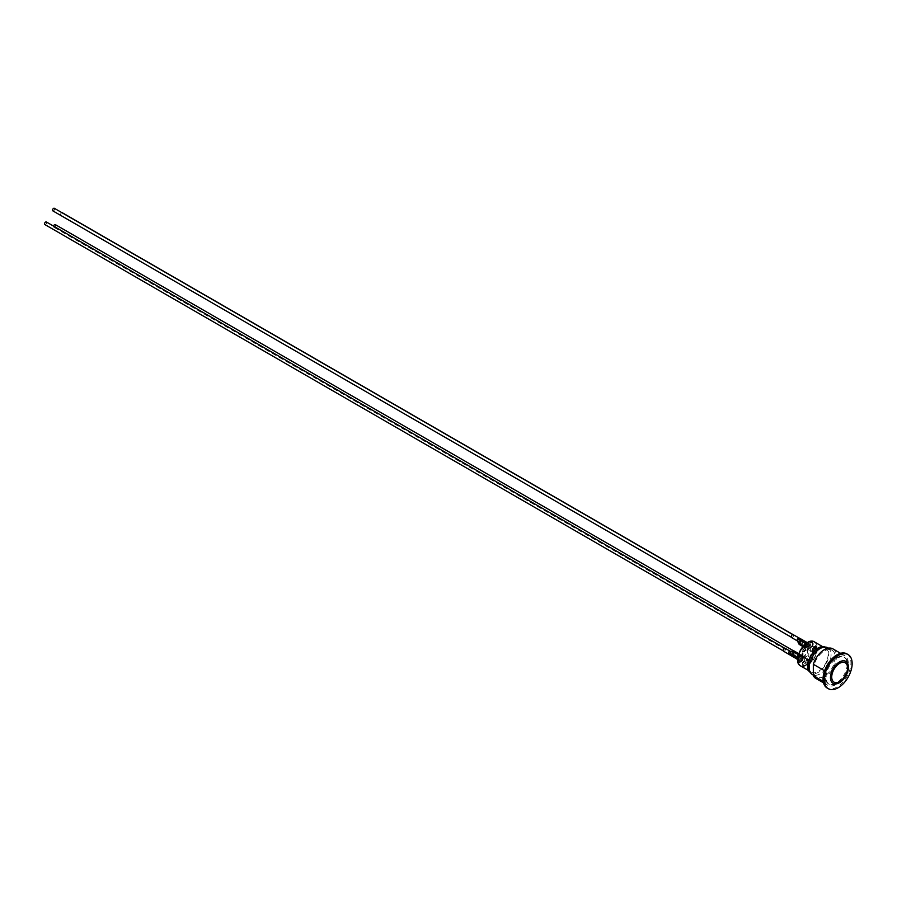 <?xml version="1.0" encoding="UTF-8"?>
<svg xmlns="http://www.w3.org/2000/svg" width="897" height="897" viewBox="0 0 897 897"><rect width="100%" height="100%" fill="white"/><g stroke="black" fill="none" stroke-linecap="round" stroke-linejoin="round"><path stroke-width="0.67" stroke-dasharray="4.49 3.36" d="M804.587 650.482L802.826 649.293L803.073 659.878L804.732 660.831L804.587 650.482L802.243 651.48L802.378 648.251A12.693 7.333 -60 0 1 807.109 643.71A12.693 7.333 -60 0 1 807.782 643.328A1.659 0.964 120 0 0 807.109 643.71A1.659 0.964 120 0 0 806.661 644.259L805.181 647.869L809.711 645.257L809.711 644.035L808.231 643.351A1.659 0.964 120 0 0 807.782 643.328A12.693 7.333 -60 0 1 812.514 642.398L812.648 645.47L810.316 647.174L810.462 657.523L808.802 656.57L805.416 658.533L800.886 655.92L800.886 661.145L803.275 658.062A1.659 0.964 120 0 0 803.566 656.974A1.659 0.964 120 0 0 803.275 656.245L798.151 654.518A1.659 0.964 -60 0 1 798.622 654.126A1.659 0.964 -60 0 1 798.655 654.115L809.296 659.732L799.642 654.216A1.659 0.964 -60 0 1 799.799 654.799A1.659 0.964 -60 0 1 799.642 655.561A1.659 0.964 -60 0 1 799.496 655.886A1.659 0.964 -60 0 1 798.655 656.828L801.94 660.528L808.062 663.858A12.693 7.333 -60 0 1 806.919 664.52L807.973 664.015M808.959 644.73L805.943 646.468L805.943 647.174L808.959 644.73L809.711 645.167L806.695 646.905L805.943 646.468M799.429 639.651L803.678 641.77L803.678 640.559L799.575 638.888A1.659 0.964 -60 0 1 799.429 639.651A1.659 0.964 -60 0 1 797.568 641.041A1.659 0.964 -60 0 1 797.332 640.783M799.149 644.382L803.678 641.77L809.711 645.257M799.406 638.316A1.659 0.964 -60 0 1 799.575 638.888M791.535 637.554A1.659 0.964 120 0 0 793.206 636.59A1.659 0.964 120 0 0 793.206 634.672M791.311 636.724A1.491 0.863 -60 0 1 791.961 635.222A1.491 0.863 -60 0 1 793.116 634.818A1.491 0.863 -60 0 1 793.116 636.545A1.491 0.863 -60 0 1 791.625 637.408A1.491 0.863 -60 0 1 791.311 636.724M809.711 644.035L807.39 642.689M805.181 646.647L803.645 645.762M805.181 647.869L802.927 646.569M52.845 210.873A1.491 0.863 120 0 0 54.336 210.01A1.491 0.863 120 0 0 54.336 208.295M806.695 646.905L806.695 647.6L809.711 645.862L808.959 645.425M806.695 647.6L805.943 647.174M809.711 645.862L809.711 645.167M810.316 657.266L812.648 656.268L812.514 659.497A12.693 7.333 -60 0 1 808.062 663.858L809.296 661.549A1.659 0.964 120 0 0 809.296 659.732M803.073 658.488L807.592 655.875L807.592 646.815L803.073 649.428L803.073 659.878L805.416 658.533L806.919 659.396L807.973 658.79M806.919 659.396L806.919 664.52A12.693 7.333 -60 0 1 802.378 665.35L802.243 662.278L804.587 660.573M807.143 659.62L807.143 663.096L807.749 659.273L807.143 659.62L807.894 660.057L807.894 663.533L808.5 663.186L808.5 659.699L807.749 659.273M798.655 656.828A1.659 0.964 -60 0 1 798.061 656.996L800.886 661.145L806.919 664.621M798.061 656.996A1.659 0.964 -60 0 1 797.792 656.918A1.659 0.964 -60 0 1 797.668 656.828A1.659 0.964 -60 0 1 798.151 654.518M798.655 654.115A1.659 0.964 -60 0 1 799.462 654.048A1.659 0.964 -60 0 1 799.496 654.07A1.659 0.964 -60 0 1 799.642 654.216M792.903 651.435A1.659 0.964 120 0 0 792.522 653.879A1.659 0.964 120 0 0 794.181 652.915A1.659 0.964 120 0 0 794.181 650.998M793.352 651.222A1.491 0.863 -60 0 1 794.092 651.144A1.491 0.863 -60 0 1 794.092 652.87A1.491 0.863 -60 0 1 792.6 653.734A1.491 0.863 -60 0 1 792.376 652.534A1.491 0.863 -60 0 1 793.352 651.222M53.562 226.122A1.491 0.863 120 0 0 53.82 227.199A1.491 0.863 120 0 0 55.311 226.336A1.491 0.863 120 0 0 55.311 224.609M803.297 662.356L813.097 656.705L813.187 659.833A12.48 7.21 -60 0 1 803.219 665.596L803.297 662.356L802.546 661.751M808.5 663.186L807.749 662.748M808.5 659.699L807.894 660.057M816.393 647.914A12.693 7.333 -60 0 1 816.393 649.495A1.659 0.964 120 0 0 816.393 647.914A1.659 0.964 120 0 0 816.315 647.847L814.981 646.905L813.927 647.522L813.927 652.736L816.315 649.663A1.659 0.964 120 0 0 816.393 649.495A12.693 7.333 -60 0 1 815.922 652.399L812.57 654.216L812.57 647.6L815.922 645.56A12.693 7.333 -60 0 1 816.393 647.914M814.151 648.262L814.151 651.738L814.913 651.3L814.913 647.825L814.151 648.262L814.913 648.688L814.913 652.175L815.665 651.738L815.665 648.262L814.913 647.825M806.526 642.196A1.659 0.964 -60 0 1 806.661 642.342A1.659 0.964 -60 0 1 806.818 642.925A1.659 0.964 -60 0 1 806.661 643.687A1.659 0.964 -60 0 1 806.515 644.001A1.659 0.964 -60 0 1 805.663 644.943A1.659 0.964 -60 0 1 805.08 645.122L807.894 649.26L810.283 646.176A1.659 0.964 120 0 0 810.585 645.1A1.659 0.964 120 0 0 810.283 644.36L808.959 643.429L807.894 644.035L807.894 649.26L813.927 652.736M805.663 644.943L808.959 648.654L814.981 652.13M805.08 645.122A1.659 0.964 -60 0 1 804.811 645.044A1.659 0.964 -60 0 1 804.687 644.943A1.659 0.964 -60 0 1 805.158 642.633L813.927 647.522M805.158 642.633A1.659 0.964 -60 0 1 805.641 642.241A1.659 0.964 -60 0 1 805.663 642.23L814.981 646.905M805.663 642.23A1.659 0.964 -60 0 1 806.403 642.129M800.797 639.045A1.659 0.964 120 0 0 800.359 639.191A1.659 0.964 120 0 0 799.272 640.66A1.659 0.964 120 0 0 799.53 641.994A1.659 0.964 120 0 0 801.189 641.03A1.659 0.964 120 0 0 801.189 639.113M800.359 639.337A1.491 0.863 -60 0 1 801.111 639.258A1.491 0.863 -60 0 1 801.111 640.985A1.491 0.863 -60 0 1 799.608 641.848A1.491 0.863 -60 0 1 799.384 640.649A1.491 0.863 -60 0 1 800.359 639.337M61.927 212.667A1.491 0.863 120 0 0 61.579 212.802A1.491 0.863 120 0 0 60.604 214.114A1.491 0.863 120 0 0 60.828 215.314A1.491 0.863 120 0 0 62.319 214.45A1.491 0.863 120 0 0 62.319 212.735M815.665 651.738L814.913 651.3M815.665 648.262L814.913 648.688M798.498 659.822A12.693 7.333 -60 0 1 798.498 658.252A1.659 0.964 120 0 0 798.498 659.822A1.659 0.964 120 0 0 798.577 659.9L799.911 660.831L800.965 660.226L800.965 655.001L798.577 658.084A1.659 0.964 120 0 0 798.498 658.252A12.693 7.333 -60 0 1 798.98 655.337L802.322 653.521L802.322 660.136L798.98 662.188A12.693 7.333 -60 0 1 798.498 659.822M800.741 659.486L800.741 656.01L799.978 656.436L799.978 659.923L801.492 659.923L801.492 656.436L800.741 656.873L800.741 660.36L799.978 659.923M790.212 651.312A1.659 0.964 -60 0 1 790.481 651.39A1.659 0.964 -60 0 1 790.134 653.79L794.933 656.75L794.933 651.525M790.134 653.79A1.659 0.964 -60 0 1 789.652 654.182A1.659 0.964 -60 0 1 789.629 654.205L793.879 657.355L794.933 656.75L800.965 660.226M789.629 654.205A1.659 0.964 -60 0 1 789.057 654.339M783.552 651.222A1.659 0.964 120 0 0 784.382 651.144A1.659 0.964 120 0 0 785.469 649.675A1.659 0.964 120 0 0 785.211 648.34M784.382 650.998A1.491 0.863 -60 0 1 783.63 651.076A1.491 0.863 -60 0 1 783.63 649.35A1.491 0.863 -60 0 1 785.122 648.486A1.491 0.863 -60 0 1 785.357 649.686A1.491 0.863 -60 0 1 784.382 650.998M799.911 655.617L798.476 654.788M798.835 653.689L801.458 655.169L798.812 653.756M799.911 660.831L797.736 659.587M44.85 224.542A1.491 0.863 120 0 0 45.601 224.463A1.491 0.863 120 0 0 46.577 223.151A1.491 0.863 120 0 0 46.341 221.951M800.741 656.873L799.978 656.436M800.741 660.36L801.492 659.923M809.24 668.702L808.006 669.117M807.592 655.875L808.802 656.57L808.802 646.12L810.316 647.174M807.592 646.815L803.073 649.428M813.097 646.255L803.297 651.917L803.219 648.778A12.48 7.21 -60 0 1 813.187 643.026L813.254 645.997L812.503 645.907L812.648 642.611M805.114 656.783L805.416 654.35L804.957 656.705M805.114 649.473L804.43 650.392L805.091 650.123L805.136 650.83L806.235 649.002L805.484 648.565L804.351 649.82L805.035 650.74L806.089 648.912L805.428 649.181L805.338 648.475L804.957 649.394M808.735 668.097L809.318 668.355L808.32 668.927L808.735 668.097A13.859 8.006 120 0 0 811.37 672.145A13.859 8.006 120 0 0 818.299 671.461A13.859 8.006 120 0 0 827.359 659.239A13.859 8.006 120 0 0 825.229 648.139A13.859 8.006 120 0 0 815.552 650.863A13.859 8.006 120 0 0 808.735 663.231L807.962 663.668M809.318 668.355A13.859 8.006 -60 0 1 809.318 663.69L808.735 663.231M802.77 653.958L802.927 660.663L799.866 662.479A12.48 7.21 -60 0 1 799.866 655.752L802.77 653.958L799.272 655.404A12.48 7.21 120 0 0 799.272 662.132L802.322 660.315L802.322 653.521M813.478 647.948L816.528 646.132A12.48 7.21 -60 0 1 816.528 652.859L813.523 654.664L813.478 647.948L812.873 647.6L812.57 654.216M807.894 663.533L807.143 663.096M814.913 652.175L814.151 651.738M801.492 656.436L800.741 656.01M809.318 663.69L808.32 664.262M824.578 670.777L825.24 671.158L825.24 682.55L823.222 681.384M832.865 648.845A17.054 9.845 -60 0 1 832.865 668.545A17.054 9.845 -60 0 1 815.799 678.39M825.24 671.158A17.054 9.845 -60 0 1 844.772 655.729A17.054 9.845 -60 0 1 844.772 675.419A17.054 9.845 -60 0 1 827.718 685.274A17.054 9.845 -60 0 1 825.24 682.55M813.388 669.936A15.473 8.936 -60 0 1 820.15 654.373A15.473 8.936 -60 0 1 832.068 650.224A15.473 8.936 -60 0 1 835.275 657.31A15.473 8.936 -60 0 1 828.514 672.873A15.473 8.936 -60 0 1 816.595 677.022A15.473 8.936 -60 0 1 813.388 669.936M846.858 653.857A19.723 11.392 -60 0 1 850.939 662.883A19.723 11.392 -60 0 1 842.339 682.729A19.723 11.392 -60 0 1 827.135 688.01M826.059 677.246A15.473 8.936 -60 0 1 832.808 661.683A15.473 8.936 -60 0 1 844.727 657.535A15.473 8.936 -60 0 1 847.934 664.621A15.473 8.936 -60 0 1 841.184 680.184A15.473 8.936 -60 0 1 829.265 684.333A15.473 8.936 -60 0 1 826.059 677.246M825.307 676.809A15.473 8.936 -60 0 1 832.057 661.246A15.473 8.936 -60 0 1 843.976 657.097A15.473 8.936 -60 0 1 847.183 664.184A15.473 8.936 -60 0 1 840.433 679.747A15.473 8.936 -60 0 1 828.503 683.895A15.473 8.936 -60 0 1 825.307 676.809M823.065 646.513A14.924 8.622 -60 0 1 825.767 664.453A14.924 8.622 -60 0 1 808.881 671.079M808.096 669.14A14.924 8.622 -60 0 1 807.962 668.545M808.231 643.351L807.244 642.779M806.661 644.259L805.809 643.777M799.642 655.561L809.296 661.549M813.097 656.705L810.462 657.523M804.732 660.831L802.546 662.278L802.613 665.249A12.48 7.21 120 0 0 812.581 659.486L812.346 656.088M806.661 642.342L816.315 647.847M806.661 643.687L816.315 649.663M798.577 658.084L797.859 657.669M798.577 659.9L797.736 659.407M803.297 651.917L802.692 651.57L804.732 650.392M810.462 647.085L812.346 645.997M814.532 641.96A13.859 8.006 -60 0 1 816.651 653.061A13.859 8.006 -60 0 1 807.592 665.271A13.859 8.006 -60 0 1 800.662 665.966M797.792 659.53A13.646 7.882 120 0 0 807.446 665.013A13.646 7.882 120 0 0 817.1 648.34A13.646 7.882 120 0 0 807.524 642.689M802.322 660.136L802.927 660.663M802.77 660.921L802.019 660.663M802.927 654.048L802.019 653.352M799.261 662.255L800.012 662.513M799.866 662.479L798.98 662.188M798.98 655.337L799.866 655.752M800.012 655.55L799.261 654.945M802.243 662.278L803.151 662.625M802.378 665.35L802.613 665.249C805.798 665.697 809.105 663.769 812.491 659.452L812.514 659.497M803.151 665.484L802.243 665.137M813.254 656.783L812.648 656.268M812.648 659.127L813.254 659.654M813.187 659.833L812.491 659.452L812.581 656.324L813.209 656.694M813.478 654.563L812.873 654.216L815.922 652.511A12.48 7.21 120 0 0 815.922 645.784L812.57 647.6M815.922 652.399L816.528 652.859M816.382 653.061L815.631 652.803M815.631 645.492L816.382 646.098M816.528 646.132L815.922 645.56M812.873 654.395L813.624 654.653M813.624 647.69L812.873 647.085M812.514 642.398L812.581 642.678A12.48 7.21 120 0 0 802.613 648.43L802.557 651.57L804.62 650.381M802.546 651.648L803.196 651.928M803.151 651.827L802.243 651.48M812.648 645.47L813.254 645.997M803.219 648.778L802.378 648.251M802.243 648.609L803.151 648.957M813.254 643.127L812.581 642.656L812.39 645.896L810.35 647.073M827.864 647.791A15.473 8.936 -60 0 1 831.071 654.877A15.473 8.936 -60 0 1 824.321 670.451A15.473 8.936 -60 0 1 812.39 674.589M799.149 658.589L797.668 656.828M792.522 653.879L797.792 656.918M792.6 653.734L53.82 227.199M806.156 646.703L804.687 644.943M807.995 643.082L806.47 642.162M799.53 641.994L804.811 645.044M801.111 639.258L793.06 634.616M799.608 641.848L60.828 215.314M808.197 646.188L802.826 649.293L802.826 659.329M825.229 648.139L822.459 646.535M811.37 672.145L808.601 670.541M802.882 653.947L802.254 653.61L802.254 660.226L799.305 662.154L799.911 662.524M816.494 646.087L815.866 645.717L815.866 652.433L812.884 654.305L813.523 654.664M844.772 655.729L840.579 653.308M827.718 685.274L823.513 682.852M844.727 657.535L843.976 657.097M829.265 684.333L828.503 683.895M832.068 650.224L828.48 648.15M816.595 677.022L813.321 675.127"/><path stroke-width="1.35" d="M797.22 640.245A1.659 0.964 -60 0 0 797.22 640.279A1.659 0.964 -60 0 0 797.321 640.772L797.332 640.772A1.659 0.964 -60 0 1 797.321 640.772A1.659 0.964 -60 0 1 797.332 640.772L799.149 644.382L799.149 643.16L797.22 640.245A1.659 0.964 -60 0 1 797.612 639.045A1.659 0.964 -60 0 1 797.814 638.754A1.659 0.964 -60 0 1 798.397 638.238A1.659 0.964 -60 0 1 798.98 638.081A1.659 0.964 -60 0 1 799.182 638.137A1.659 0.964 -60 0 1 799.216 638.148A1.659 0.964 -60 0 1 799.227 638.159A1.659 0.964 -60 0 1 799.406 638.316M806.403 642.129A1.659 0.964 -60 0 1 806.47 642.162L802.198 639.875A1.659 0.964 120 0 0 801.413 639.976A1.659 0.964 120 0 0 800.629 640.783L799.149 643.16L803.645 645.762M803.409 640.424L793.206 634.672A1.659 0.964 120 0 0 791.916 635.121A1.659 0.964 120 0 0 791.188 636.792A1.659 0.964 120 0 0 791.535 637.554L797.422 640.951M802.927 646.569L799.149 644.382M792.746 634.605L54.336 208.295A1.491 0.863 120 0 0 53.181 208.687A1.491 0.863 120 0 0 52.531 210.19A1.491 0.863 120 0 0 52.845 210.873L791.255 637.195M798.835 653.689L794.181 650.998A1.659 0.964 120 0 0 793.352 651.076A1.659 0.964 120 0 0 792.903 651.435M793.733 650.93L55.311 224.609A1.491 0.863 120 0 0 54.571 224.687A1.491 0.863 120 0 0 53.562 226.122M806.515 642.185A1.659 0.964 -60 0 1 806.526 642.196A1.659 0.964 -60 0 0 806.47 642.162L801.189 639.113A1.659 0.964 120 0 0 800.797 639.045M793.06 634.616L62.319 212.735A1.491 0.863 120 0 0 61.927 212.667M789.057 654.339A1.659 0.964 -60 0 1 788.822 654.272A1.659 0.964 -60 0 1 788.631 654.092A1.659 0.964 -60 0 1 788.474 653.509A1.659 0.964 -60 0 1 788.631 652.747A1.659 0.964 -60 0 1 788.777 652.422A1.659 0.964 -60 0 1 789.629 651.48A1.659 0.964 -60 0 1 790.212 651.312L794.933 651.525L792.556 654.597A1.659 0.964 120 0 0 792.253 655.685A1.659 0.964 120 0 0 792.556 656.413L797.736 659.587M789.629 651.48L793.879 652.13L798.476 654.788M790.369 651.312L785.211 648.34A1.659 0.964 120 0 0 783.552 649.305A1.659 0.964 120 0 0 783.552 651.222L788.822 654.272A1.659 0.964 -60 0 1 788.811 654.261A1.659 0.964 -60 0 1 788.777 654.238L793.733 657.254M798.812 653.756L794.933 651.525M784.763 648.273L46.341 221.951A1.491 0.863 120 0 0 44.85 222.815A1.491 0.863 120 0 0 44.85 224.542L783.26 650.863M813.321 675.127L812.39 674.589A15.473 8.936 -60 0 1 809.24 668.702L808.32 668.927L809.24 668.702L809.24 666.258A15.473 8.936 -60 0 1 816.438 651.435A15.473 8.936 -60 0 1 827.864 647.791L828.48 648.15M827.864 647.791L823.065 646.513A14.924 8.622 -60 0 0 807.962 663.668L809.24 666.258M808.32 664.262L808.971 665.966A2.983 1.727 60 0 1 808.971 668.949L808.006 669.117A15.675 9.048 -60 0 1 807.894 668.332L808.971 668.949L808.006 669.117M808.971 665.966L807.894 665.35A15.675 9.048 -60 0 1 808.006 664.442M807.894 668.332L807.894 665.35M823.222 681.384L813.321 675.676L813.321 664.273L824.578 670.777M813.321 664.273A17.054 9.845 -60 0 1 832.865 648.845L840.579 653.308M823.513 682.852L815.799 678.39A17.054 9.845 -60 0 1 813.321 675.676M828.346 688.705L827.135 688.01A19.723 11.392 -60 0 1 823.054 678.984A19.723 11.392 -60 0 1 831.665 659.138A19.723 11.392 -60 0 1 846.858 653.857L848.069 654.552A19.723 11.392 -60 0 1 852.15 663.578A19.723 11.392 -60 0 1 843.539 683.424A19.723 11.392 -60 0 1 828.346 688.705A19.723 11.392 -60 0 1 824.253 679.679A19.723 11.392 -60 0 1 832.865 659.833A19.723 11.392 -60 0 1 848.069 654.552M812.39 674.589L808.881 671.079A14.924 8.622 -60 0 1 808.096 669.14M797.814 638.754L805.809 643.777M798.98 638.081L807.244 642.779M788.631 654.092L797.736 659.407M788.631 652.747L797.859 657.669M848.427 667.166A12.681 7.322 -60 0 1 839.457 682.707A12.681 7.322 -60 0 1 830.476 677.527A12.681 7.322 -60 0 1 839.457 661.997A12.681 7.322 -60 0 1 848.427 667.166M831.732 677.033A11.19 6.458 120 0 0 843.606 678.087A11.19 6.458 120 0 0 843.606 662.266A11.19 6.458 120 0 0 831.732 677.033M800.662 665.966A13.859 8.006 -60 0 1 800.662 649.955A13.859 8.006 -60 0 1 814.532 641.96C805.943 635.951 791.176 661.526 800.662 665.966L808.601 670.541M807.524 642.689A13.646 7.882 120 0 0 797.792 659.53M822.459 646.535L814.532 641.96"/></g></svg>
